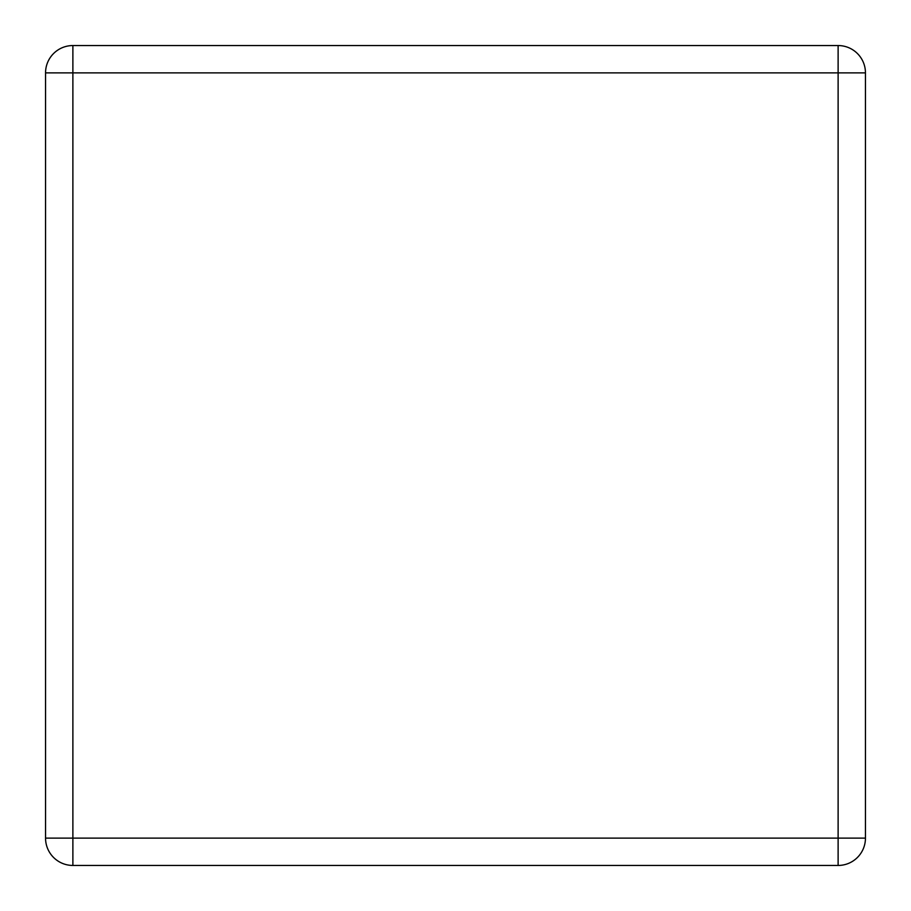 <?xml version="1.0" encoding="UTF-8"?>
<svg xmlns="http://www.w3.org/2000/svg" width="911" height="911" viewBox="0 0 911 911"><rect width="100%" height="100%" fill="white"/><g stroke="black" fill="none" stroke-linecap="round" stroke-linejoin="round"><path stroke-width="1.37" d="M865.45 72.88L865.45 838.12A27.33 27.33 0 0 1 838.12 865.45L72.88 865.45A27.33 27.33 0 0 1 45.55 838.12L45.55 72.88A27.33 27.33 0 0 1 72.88 45.55L838.12 45.55A27.33 27.33 0 0 1 865.45 72.88L838.12 72.88L838.12 838.12L72.88 838.12L72.88 72.88L838.12 72.88L838.12 45.55A27.33 27.33 0 0 1 865.45 72.88M865.45 838.12A27.33 27.33 0 0 1 838.12 865.45L838.12 838.12L865.45 838.12M72.88 45.55L72.88 72.88L45.55 72.88A27.33 27.33 0 0 1 72.88 45.55M45.55 838.12L72.88 838.12L72.88 865.45"/></g></svg>
